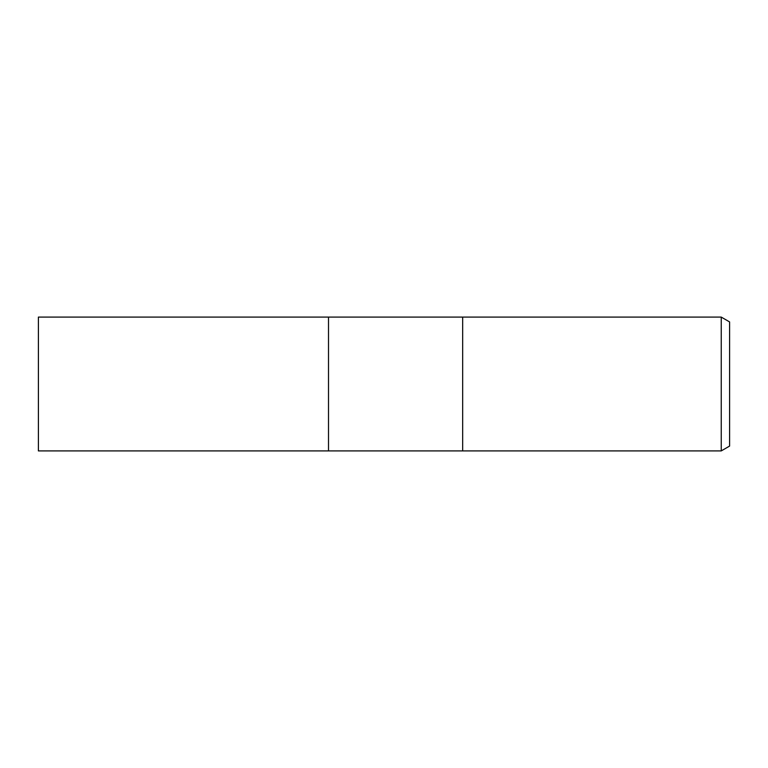 <?xml version="1.0" encoding="UTF-8"?>
<svg xmlns="http://www.w3.org/2000/svg" width="768" height="768" viewBox="0 0 768 768"><rect width="100%" height="100%" fill="white"/><g stroke="black" fill="none" stroke-linecap="round" stroke-linejoin="round"><path stroke-width="1.15" d="M462.672 450.902L328.512 450.902L328.512 317.098L721.238 317.088L729.6 321.926L729.6 446.074L721.238 450.912L462.672 450.912L462.672 317.098L462.672 450.912M721.238 450.912L721.238 317.088M328.512 450.902L38.4 450.912L38.4 317.088L328.512 317.098L328.512 450.902"/></g></svg>
